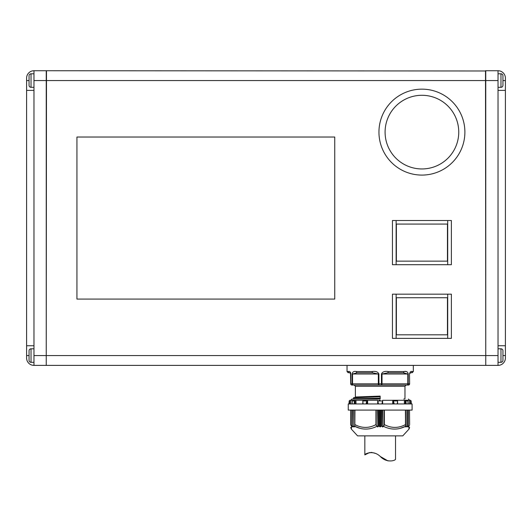 <?xml version="1.0" encoding="UTF-8"?>
<svg xmlns="http://www.w3.org/2000/svg" width="532" height="532" viewBox="0 0 532 532"><rect width="100%" height="100%" fill="white"/><g stroke="black" fill="none" stroke-linecap="round" stroke-linejoin="round"><path stroke-width="0.8" d="M388.227 371.542L403.994 371.542C406.428 371.03 407.838 371.848 408.224 374.003L408.224 383.825L409.5 383.825A1.23 1.084 -90 0 1 408.41 385.048L378.95 385.048A1.23 0.612 -90 0 1 378.332 383.825L381.451 383.825L381.451 374.003C382.348 371.848 384.609 371.03 388.227 371.542L387.928 372.772L403.116 372.772L407.798 374.003L382.016 374.003L387.928 372.772M380.174 399.047L351.938 399.047L380.174 399.047M353.521 400.27L355.974 400.27L355.974 403.954M363.369 400.27L367.619 400.27L367.619 403.954M385.088 132.122A36.828 36.828 0 0 1 421.916 95.288A36.828 36.828 0 0 1 458.75 132.122A36.828 36.828 0 0 1 421.916 168.95A36.828 36.828 0 0 1 385.088 132.122M350.568 372.54L350.854 373.996C350.335 371.848 349.484 371.03 348.3 371.542L347.03 371.542L347.03 365.404L413.324 365.404L413.324 371.542L412.094 372.772M356.354 371.542L372.121 371.542C375.738 371.03 377.993 371.848 378.904 374.003L378.95 385.048L353.168 385.048A1.23 1.037 -90 0 1 352.124 383.825L352.124 374.003C352.51 371.848 353.92 371.03 356.354 371.542A1.23 0.884 90 0 0 357.238 372.772L372.42 372.772L378.332 374.003L352.55 374.003L357.238 372.772L362.744 372.772L357.238 372.772M409.5 374.003L409.64 383.825A1.23 1.23 0 0 1 408.41 385.048A1.23 1.23 0 0 0 409.64 383.825L409.5 374.003C410.012 371.848 410.864 371.03 412.047 371.542A1.23 1.184 90 0 1 410.87 372.772C412.5 372.772 412.5 372.772 410.87 372.772L409.813 373.371M403.761 399.047L404.972 398.86L404.972 386.279L355.376 386.279L355.376 397.018L380.174 396.101L380.174 396.732L353.807 397.603L380.174 396.333M353.827 399.047L380.174 398.175L380.174 398.807L370.511 399.047M380.174 398.175L353.534 398.86L353.534 397.889L380.174 396.732M380.174 397.943L380.174 396.972M408.077 426.611L408.835 426.365L408.988 429.111L402.771 435.874L357.584 435.874L351.359 429.111L351.406 428.373M406.987 426.358L406.987 426.89L408.35 425.886L407.958 426.923M405.643 410.092L405.643 426.923L407.133 425.893L406.814 426.89M405.53 410.092L405.451 426.937M405.497 426.365C398.269 429.989 390.947 429.989 383.519 426.365L384.403 424.629L384.403 410.092M382.801 410.092L382.801 426.937L383.519 426.365M382.801 426.937L382.488 410.092M380.347 410.092L380.347 426.89L381.577 425.933L382.488 426.923M380.347 426.89L380.001 426.89L380.001 410.092M377.86 410.092L377.86 426.923L378.777 425.933L380.001 426.89M377.86 426.923L377.547 410.092M375.944 410.092L375.944 424.629L377.547 426.937M376.836 426.365C369.408 429.989 362.079 429.989 354.857 426.365L354.817 410.092L354.817 425.341M353.541 426.93L353.228 425.939L354.711 426.923L354.857 426.365M353.228 425.939L353.408 410.092M350.708 424.629C350.708 428.333 350.708 428.333 350.708 424.629L350.708 410.092L350.708 424.629L352.27 426.937L352.011 425.933L353.361 426.89L353.361 426.358M352.011 425.933L352.177 410.092M351.512 426.365L351.359 429.111L350.708 427.449M348.254 403.954L412.094 403.954L412.094 410.092L348.254 410.092L348.254 403.954M362.751 403.954L362.977 400.27L377.72 400.27L377.72 403.954M352.251 403.954L352.251 402.797L352.33 403.954M348.992 403.954L349.192 400.962L349.777 400.317L352.836 400.27L352.284 400.962L352.251 402.797M411.309 403.954L411.076 400.962L411.356 403.954M407.133 410.092L407.133 425.893M408.35 410.092L408.35 425.886M500.978 87.308L500.978 73.802A1.962 1.962 0 0 1 502.946 75.77L502.946 85.346A1.962 1.962 0 0 1 500.978 87.308L498.032 87.308M500.978 73.802L498.032 73.802M502.946 360.35L502.946 350.774L502.946 360.35A1.962 1.962 0 0 1 500.978 362.312L498.032 362.312M502.946 350.774A1.962 1.962 0 0 0 500.978 348.806L498.032 348.806M502.946 85.346L502.946 75.77M421.916 175.088A42.972 42.972 0 0 0 464.888 132.122A42.972 42.972 0 0 0 421.916 89.15A42.972 42.972 0 0 0 378.95 132.122A42.972 42.972 0 0 0 421.916 175.088M31.022 348.806L31.022 362.312A1.962 1.962 0 0 1 29.054 360.35L29.054 350.774A1.962 1.962 0 0 1 31.022 348.806L33.968 348.806M31.022 362.312L33.968 362.312M29.054 75.77L29.054 85.346L29.054 75.77A1.962 1.962 0 0 1 31.022 73.802L33.968 73.802M29.054 85.346A1.962 1.962 0 0 0 31.022 87.308L33.968 87.308M29.054 350.774L29.054 356.54M485.756 70.982L46.49 70.736L46.244 365.138M485.756 365.138L485.51 70.736M76.934 299.084L334.748 299.084L334.748 137.03L76.934 137.03L76.934 299.084M485.51 365.384L46.49 365.384M26.6 90.38L33.968 90.38L33.968 345.74L26.6 345.74L26.6 358.016A7.368 7.368 0 0 0 33.968 365.384L46.244 365.384L46.244 70.736L33.968 70.736A7.368 7.368 0 0 0 26.6 78.104L26.6 345.74M33.968 70.736L33.968 90.38M33.968 345.74L33.968 365.384M505.4 345.74L498.032 345.74L498.032 90.38L505.4 90.38L505.4 78.104A7.368 7.368 0 0 0 498.032 70.736L485.756 70.736L485.756 365.384L498.032 365.384A7.368 7.368 0 0 0 505.4 358.016L505.4 90.38M498.032 365.384L498.032 345.74M498.032 90.38L498.032 70.736M447.698 294.176L451.382 294.176L451.382 338.372L447.698 338.372L447.698 294.176L396.134 294.176L396.134 338.372L392.45 338.372L392.45 294.176L396.134 294.176M396.134 338.372L447.698 338.372M447.452 334.814L396.38 334.814L396.38 297.734L447.452 297.734L447.452 334.814M408.835 426.365L409.507 425.407L408.835 426.365M354.817 425.407L354.944 410.092M409.507 410.092L409.64 424.629C409.64 428.333 409.64 428.333 409.64 424.629M405.411 410.092L405.53 425.374M354.937 426.405L360.038 428.34M400.21 428.366L405.451 426.385M382.628 403.954L382.628 400.317L381.936 403.954M394.219 403.954L393.248 400.317L393.248 403.954M393.673 400.962L397.584 400.962L397.264 403.954M397.504 400.317L397.584 400.962L397.377 400.27L405.271 400.317L405.271 403.954M405.271 400.317L405.81 400.962L406.255 403.954M405.81 400.962L408.064 400.962L408.017 403.954M408.064 400.962L407.512 400.27L410.571 400.317L410.571 403.954M411.076 400.962L410.571 400.317M349.271 400.962L349.039 403.954M354.093 403.954L354.545 400.962L355.296 400.27L352.836 400.27M362.751 400.596L363.083 403.954M362.771 400.962L366.681 400.962L366.136 403.954M366.681 400.962L367.226 400.27M377.72 400.317L378.418 403.954M382.628 400.317L393.248 400.317M392.729 403.954L392.729 400.27L396.985 400.27M396.24 400.27L397.377 400.27M404.373 403.954L404.373 400.27L406.834 400.27M405.058 400.27L407.512 400.27M409.54 403.954L409.54 400.27M350.814 400.27L350.814 403.954M380.174 400.27L379.083 400.27M360.284 385.048L358.222 385.048M355.802 385.048L354.146 385.048L355.376 386.279M352.124 374.003L352.55 374.003L352.55 383.825A1.23 0.612 -90 0 0 353.168 385.048L351.938 385.048A1.23 1.23 0 0 1 350.708 383.825L378.332 383.825L378.332 374.003L378.904 374.003M407.186 385.048A1.23 0.612 -90 0 0 407.798 383.825L408.224 383.825A1.23 1.037 90 0 1 407.186 385.048M348.3 371.542A1.23 1.184 90 0 0 349.484 372.772C347.848 372.772 347.848 372.772 349.484 372.772L350.023 372.899M350.508 373.351L350.708 383.825M381.451 374.003L382.016 374.003L382.016 383.825A1.23 0.612 -90 0 1 381.404 385.048L381.451 383.825L407.798 383.825L407.798 374.003L408.224 374.003M410.478 372.839L409.68 373.677M350.295 372.141L349.91 371.821M351.938 385.048A1.23 1.084 90 0 1 350.854 383.825L350.854 374.003L349.876 372.839M372.121 371.542L372.42 372.772M403.994 371.542A1.23 0.884 90 0 1 403.116 372.772M406.135 371.602L405.477 371.549M447.698 220.514L451.382 220.514L451.382 264.71L447.698 264.71L447.698 220.514L396.134 220.514L396.134 264.71L392.45 264.71L392.45 220.514L396.134 220.514M396.134 264.71L447.698 264.71M447.452 261.152L396.38 261.152L396.38 224.072L447.452 224.072L447.452 261.152M369.62 452.526L364.832 454.893C364.307 454.015 373.251 449.547 380.287 456.489C387.077 463.591 396.014 460.419 395.522 459.049L395.522 435.874M364.832 454.893L364.832 435.874M388.041 460.945L380.247 456.463M374.9 453.304L373.511 452.805M372.141 452.506L370.831 452.419M355.974 400.27L362.977 400.27M412.047 371.542L413.324 371.542M498.032 80.558L33.968 80.558M498.032 355.562L33.968 355.562M31.022 73.802L31.022 87.308M29.054 80.558L26.6 80.558M29.054 355.562L26.6 355.562M500.978 362.312L500.978 348.806M502.946 355.562L505.4 355.562M502.946 80.558L505.4 80.558M379.13 425.939L379.13 410.092M381.225 410.092L381.225 425.939M378.777 425.933L378.777 410.092M381.577 410.092L381.577 425.933M353.221 425.893L353.221 410.092L353.228 425.866M408.17 410.092L408.17 425.939M352.011 425.859L352.011 410.092M406.94 425.933L406.94 410.092M354.711 426.923L354.711 410.092M376.204 425.407L376.204 410.092M384.151 410.092L384.151 425.407M350.847 425.407L350.847 410.092M375.944 424.629C368.942 428.333 361.94 428.333 354.944 424.629M405.411 424.629C398.408 428.333 391.406 428.333 384.403 424.629M349.777 403.954L349.777 400.317M352.284 400.962L354.545 400.962M355.077 403.954L355.077 400.317M367.1 403.954L367.1 400.317M377.919 400.962L382.435 400.962M362.172 399.047L380.174 398.574M404.972 386.279L406.202 385.048M350.708 400.27L351.938 399.047M351.998 410.092L351.998 425.886M408.988 429.111L409.64 427.449M397.597 403.954L397.597 400.596M408.097 403.954L408.097 402.797M411.156 400.962L410.425 400.27M349.192 400.962L349.93 400.27M409.64 400.27L408.41 399.047M349.484 372.772L349.817 372.819L349.484 372.772M347.03 371.542L348.254 372.772M410.87 372.772L410.538 372.819M409.853 373.331L410.445 372.846"/></g></svg>
